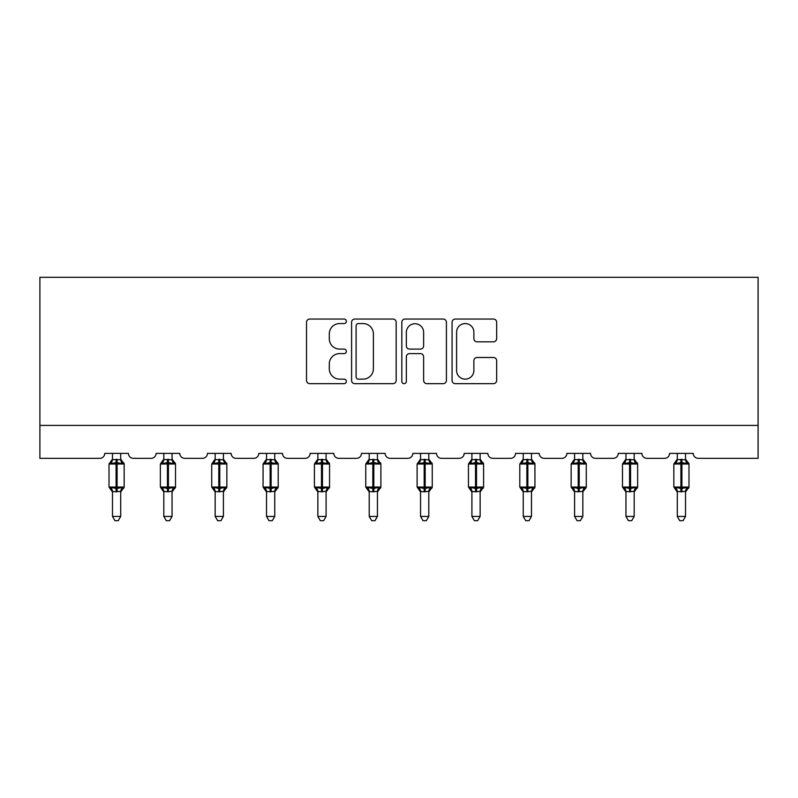 <?xml version="1.0" encoding="UTF-8"?>
<svg xmlns="http://www.w3.org/2000/svg" width="798" height="798" viewBox="0 0 798 798"><rect width="100%" height="100%" fill="white"/><g stroke="black" fill="none" stroke-linecap="round" stroke-linejoin="round"><path stroke-width="1.2" d="M346.342 321.305A2.264 2.264 0 0 0 344.078 319.05L309.754 319.05A3.232 3.232 0 0 0 306.522 322.282L306.522 380.437A3.232 3.232 0 0 0 309.754 383.668L344.078 383.668A2.264 2.264 0 0 0 346.342 381.404A2.264 2.264 0 0 0 344.078 379.14L339.639 379.14A10.334 10.334 0 0 1 329.295 368.806L329.295 363.958A10.334 10.334 0 0 1 339.639 353.614L344.078 353.614A2.264 2.264 0 0 0 346.342 351.359A2.264 2.264 0 0 0 344.078 349.095L339.639 349.095A10.334 10.334 0 0 1 329.295 338.751L329.295 333.913A10.334 10.334 0 0 1 339.639 323.569L344.078 323.569A2.264 2.264 0 0 0 346.342 321.305M493.423 341.823A3.232 3.232 0 0 0 496.655 338.591L496.655 322.282A3.232 3.232 0 0 0 493.423 319.05L455.299 319.05A3.232 3.232 0 0 0 452.067 322.282L452.067 380.437A3.232 3.232 0 0 0 455.299 383.668L493.423 383.668A3.232 3.232 0 0 0 496.655 380.437L496.655 360.726A3.232 3.232 0 0 0 493.423 357.494L477.104 357.494A3.232 3.232 0 0 0 473.872 360.726L473.872 370.501A8.638 8.638 0 0 1 465.234 379.14A8.638 8.638 0 0 1 456.586 370.501L456.586 332.217A8.638 8.638 0 0 1 465.234 323.569A8.638 8.638 0 0 1 473.872 332.217L473.872 338.591A3.232 3.232 0 0 0 477.104 341.823L493.423 341.823M758.1 425.414L758.1 277.295L39.9 277.295L39.9 458.331L99.8 458.331A4.938 4.938 0 0 0 104.738 453.394L128.438 453.394A4.938 4.938 0 0 0 133.376 458.331L151.151 458.331A4.938 4.938 0 0 0 156.089 453.394L179.789 453.394A4.938 4.938 0 0 0 184.727 458.331L202.502 458.331A4.938 4.938 0 0 0 207.44 453.394L231.131 453.394A4.938 4.938 0 0 0 236.068 458.331L253.844 458.331A4.938 4.938 0 0 0 258.781 453.394L282.482 453.394A4.938 4.938 0 0 0 287.42 458.331L305.195 458.331A4.938 4.938 0 0 0 310.133 453.394L333.833 453.394A4.938 4.938 0 0 0 338.771 458.331L356.536 458.331A4.938 4.938 0 0 0 361.474 453.394L385.175 453.394A4.938 4.938 0 0 0 390.112 458.331L407.888 458.331A4.938 4.938 0 0 0 412.825 453.394L436.526 453.394A4.938 4.938 0 0 0 441.464 458.331L459.229 458.331A4.938 4.938 0 0 0 464.167 453.394L487.867 453.394A4.938 4.938 0 0 0 492.805 458.331L510.58 458.331A4.938 4.938 0 0 0 515.518 453.394L539.219 453.394A4.938 4.938 0 0 0 544.156 458.331L561.932 458.331A4.938 4.938 0 0 0 566.869 453.394L590.56 453.394A4.938 4.938 0 0 0 595.498 458.331L613.273 458.331A4.938 4.938 0 0 0 618.211 453.394L641.911 453.394A4.938 4.938 0 0 0 646.849 458.331L664.624 458.331A4.938 4.938 0 0 0 669.562 453.394L693.263 453.394A4.938 4.938 0 0 0 698.2 458.331L758.1 458.331L758.1 425.414L39.9 425.414M396.177 322.282A3.232 3.232 0 0 0 392.945 319.05L354.821 319.05A3.232 3.232 0 0 0 351.589 322.282L351.589 380.437A3.232 3.232 0 0 0 354.821 383.668L392.945 383.668A3.232 3.232 0 0 0 396.177 380.437L396.177 322.282M405.055 319.05L443.179 319.05A3.232 3.232 0 0 1 446.411 322.282L446.411 380.437A3.232 3.232 0 0 1 443.179 383.668L426.87 383.668A3.232 3.232 0 0 1 423.638 380.437L423.638 356.846A3.232 3.232 0 0 0 420.406 353.614L409.583 353.614A3.232 3.232 0 0 0 406.352 356.846L406.352 381.404A2.264 2.264 0 0 1 404.087 383.668A2.264 2.264 0 0 1 401.823 381.404L401.823 322.282A3.232 3.232 0 0 1 405.055 319.05M358.372 323.569A2.264 2.264 0 0 0 356.108 325.833L356.108 376.875A2.264 2.264 0 0 0 358.372 379.14L363.06 379.14A10.334 10.334 0 0 0 373.394 368.806L373.394 333.913A10.334 10.334 0 0 0 363.06 323.569L358.372 323.569M423.638 332.377A8.638 8.638 0 0 0 414.99 323.729A8.638 8.638 0 0 0 406.352 332.377L406.352 345.863A3.232 3.232 0 0 0 409.583 349.095L420.406 349.095A3.232 3.232 0 0 0 423.638 345.863L423.638 332.377M112.478 516.426L120.707 516.426L118.234 520.705L114.952 520.705L112.478 516.426L112.478 491.448A3.621 3.451 180 0 0 110.573 488.426L111.281 487.369L116.099 488.526L116.099 487.049L117.087 487.049L117.087 462.531L121.904 463.688L123.082 462.461A1.646 1.646 0 0 1 124.159 464.007L109.017 464.007L109.017 487.049L116.099 487.049L116.099 462.531L111.281 463.688L110.573 462.631A3.621 3.451 0 0 0 112.478 459.588L120.707 459.758L120.707 453.394M120.707 516.426L120.707 491.299L116.099 491.787L116.099 488.526L117.087 488.526L117.087 487.049L124.159 487.049A1.646 1.646 0 0 1 123.082 488.595L120.707 491.997M120.707 491.468L120.707 491.468A3.621 3.451 180 0 1 122.603 488.426L121.904 487.369L117.087 488.526L117.087 491.787M116.099 491.787L112.478 491.468M112.478 453.394L112.478 459.608M111.281 463.688L111.77 462.281M121.904 463.688L120.707 459.758M120.707 491.299L121.904 487.369M112.478 491.299L111.281 487.369M163.819 516.426L172.049 516.426L169.585 520.705L166.293 520.705L163.819 516.426L163.819 491.448A3.621 3.451 180 0 0 161.924 488.426L162.632 487.369L167.44 488.526L167.44 487.049L168.428 487.049L168.428 462.531L173.246 463.688L174.433 462.461A1.646 1.646 0 0 1 175.51 464.007L160.368 464.007L160.368 487.049L167.44 487.049L167.44 462.531L162.632 463.688L161.924 462.631A3.621 3.451 0 0 0 163.819 459.588L172.059 459.758L172.049 453.394M172.049 516.426L172.059 491.299L167.44 491.787L167.44 488.526L168.428 488.526L168.428 487.049L175.51 487.049A1.646 1.646 0 0 1 174.433 488.595L172.049 491.997M172.049 491.468L172.049 491.468A3.621 3.451 180 0 1 173.954 488.426L173.246 487.369L168.428 488.526L168.428 491.787M167.44 491.787L163.819 491.468M163.819 453.394L163.819 459.608M162.632 463.688L163.111 462.281M173.246 463.688L172.059 459.758M172.059 491.299L173.246 487.369M163.819 491.299L162.632 487.369M215.171 516.426L223.4 516.426L220.926 520.705L217.645 520.705L215.171 516.426L215.171 491.448A3.621 3.451 180 0 0 213.266 488.426L213.974 487.369L218.792 488.526L218.792 487.049L219.779 487.049L219.779 462.531L224.597 463.688L225.774 462.461A1.646 1.646 0 0 1 226.851 464.007L211.719 464.007L211.719 487.049L218.792 487.049L218.792 462.531L213.974 463.688L213.266 462.631A3.621 3.451 0 0 0 215.171 459.588L223.4 459.758L223.4 453.394M223.4 516.426L223.4 491.299L218.792 491.787L218.792 488.526L219.779 488.526L219.779 487.049L226.851 487.049A1.646 1.646 0 0 1 225.774 488.595L223.4 491.997M223.4 491.468L223.4 491.468A3.621 3.451 180 0 1 225.305 488.426L224.597 487.369L219.779 488.526L219.779 491.787M218.792 491.787L215.171 491.468M215.171 453.394L215.171 459.608M213.974 463.688L214.463 462.281M224.597 463.688L223.4 459.758M223.4 491.299L224.597 487.369M215.171 491.299L213.974 487.369M266.522 516.426L274.751 516.426L272.278 520.705L268.986 520.705L266.522 516.426L266.522 491.448A3.621 3.451 180 0 0 264.617 488.426L265.325 487.369L270.143 488.526L270.143 487.049L271.13 487.049L271.13 462.531L275.938 463.688L277.125 462.461A1.646 1.646 0 0 1 278.203 464.007L263.061 464.007L263.061 487.049L270.143 487.049L270.143 462.531L265.325 463.688L264.617 462.631A3.621 3.451 0 0 0 266.522 459.588L274.751 459.758L274.751 453.394M274.751 516.426L274.751 491.299L270.143 491.787L270.143 488.526L271.13 488.526L271.13 487.049L278.203 487.049A1.646 1.646 0 0 1 277.125 488.595L274.751 491.997M274.751 491.468L274.751 491.468A3.621 3.451 180 0 1 276.647 488.426L275.938 487.369L271.13 488.526L271.13 491.787M270.143 491.787L266.522 491.468M266.522 453.394L266.522 459.608M265.325 463.688L265.804 462.281M275.938 463.688L274.751 459.758M274.751 491.299L275.938 487.369M266.512 491.299L265.325 487.369M317.863 516.426L326.093 516.426L323.619 520.705L320.337 520.705L317.863 516.426L317.863 491.448A3.621 3.451 180 0 0 315.968 488.426L316.666 487.369L321.484 488.526L321.484 487.049L322.472 487.049L322.472 462.531L327.29 463.688L328.467 462.461A1.646 1.646 0 0 1 329.554 464.007L314.412 464.007L314.412 487.049L321.484 487.049L321.484 462.531L316.666 463.688L315.968 462.631A3.621 3.451 0 0 0 317.863 459.588L326.093 459.758L326.093 453.394M326.093 516.426L326.093 491.299L321.484 491.787L321.484 488.526L322.472 488.526L322.472 487.049L329.554 487.049A1.646 1.646 0 0 1 328.467 488.595L326.093 491.997M326.093 491.468L326.093 491.468A3.621 3.451 180 0 1 327.998 488.426L327.29 487.369L322.472 488.526L322.472 491.787M321.484 491.787L317.863 491.468M317.863 453.394L317.863 459.608M316.666 463.688L317.155 462.281M327.29 463.688L326.093 459.758M326.093 491.299L327.29 487.369M317.863 491.299L316.666 487.369M369.215 516.426L377.444 516.426L374.97 520.705L371.678 520.705L369.215 516.426L369.215 491.448A3.621 3.451 180 0 0 367.309 488.426L368.018 487.369L372.836 488.526L372.836 487.049L373.823 487.049L373.823 462.531L378.631 463.688L379.818 462.461A1.646 1.646 0 0 1 380.895 464.007L365.753 464.007L365.753 487.049L372.836 487.049L372.836 462.531L368.018 463.688L367.309 462.631A3.621 3.451 0 0 0 369.215 459.588L377.444 459.758L377.444 453.394M377.444 516.426L377.444 491.299L372.836 491.787L372.836 488.526L373.823 488.526L373.823 487.049L380.895 487.049A1.646 1.646 0 0 1 379.818 488.595L377.444 491.997M377.444 491.468L377.444 491.468A3.621 3.451 180 0 1 379.339 488.426L378.631 487.369L373.823 488.526L373.823 491.787M372.836 491.787L369.215 491.468M369.215 453.394L369.215 459.608M368.018 463.688L368.506 462.281M378.631 463.688L377.444 459.758M377.444 491.299L378.631 487.369M369.205 491.299L368.018 487.369M420.556 516.426L428.785 516.426L426.322 520.705L423.03 520.705L420.556 516.426L420.556 491.448A3.621 3.451 180 0 0 418.661 488.426L419.369 487.369L424.177 488.526L424.177 487.049L425.164 487.049L425.164 462.531L429.982 463.688L431.159 462.461A1.646 1.646 0 0 1 432.247 464.007L417.105 464.007L417.105 487.049L424.177 487.049L424.177 462.531L419.369 463.688L418.661 462.631A3.621 3.451 0 0 0 420.556 459.588L428.795 459.758L428.785 453.394M428.785 516.426L428.795 491.299L424.177 491.787L424.177 488.526L425.164 488.526L425.164 487.049L432.247 487.049A1.646 1.646 0 0 1 431.159 488.595L428.785 491.997M428.785 491.468L428.785 491.468A3.621 3.451 180 0 1 430.691 488.426L429.982 487.369L425.164 488.526L425.164 491.787M424.177 491.787L420.556 491.468M420.556 453.394L420.556 459.608M419.369 463.688L419.848 462.281M429.982 463.688L428.795 459.758M428.795 491.299L429.982 487.369M420.556 491.299L419.369 487.369M471.907 516.426L480.137 516.426L477.663 520.705L474.381 520.705L471.907 516.426L471.907 491.448A3.621 3.451 180 0 0 470.002 488.426L470.71 487.369L475.528 488.526L475.528 487.049L476.516 487.049L476.516 462.531L481.334 463.688L482.511 462.461A1.646 1.646 0 0 1 483.588 464.007L468.446 464.007L468.446 487.049L475.528 487.049L475.528 462.531L470.71 463.688L470.002 462.631A3.621 3.451 0 0 0 471.907 459.588L480.137 459.758L480.137 453.394M480.137 516.426L480.137 491.299L475.528 491.787L475.528 488.526L476.516 488.526L476.516 487.049L483.588 487.049A1.646 1.646 0 0 1 482.511 488.595L480.137 491.997M480.137 491.468L480.137 491.468A3.621 3.451 180 0 1 482.032 488.426L481.334 487.369L476.516 488.526L476.516 491.787M475.528 491.787L471.907 491.468M471.907 453.394L471.907 459.608M470.71 463.688L471.199 462.281M481.334 463.688L480.137 459.758M480.137 491.299L481.334 487.369M471.907 491.299L470.71 487.369M523.249 516.426L531.478 516.426L529.014 520.705L525.722 520.705L523.249 516.426L523.249 491.448A3.621 3.451 180 0 0 521.353 488.426L522.062 487.369L526.87 488.526L526.87 487.049L527.857 487.049L527.857 462.531L532.675 463.688L533.862 462.461A1.646 1.646 0 0 1 534.939 464.007L519.797 464.007L519.797 487.049L526.87 487.049L526.87 462.531L522.062 463.688L521.353 462.631A3.621 3.451 0 0 0 523.249 459.588L531.488 459.758L531.478 453.394M531.478 516.426L531.488 491.299L526.87 491.787L526.87 488.526L527.857 488.526L527.857 487.049L534.939 487.049A1.646 1.646 0 0 1 533.862 488.595L531.478 491.997M531.478 491.468L531.478 491.468A3.621 3.451 180 0 1 533.383 488.426L532.675 487.369L527.857 488.526L527.857 491.787M526.87 491.787L523.249 491.468M523.249 453.394L523.249 459.608M522.062 463.688L522.54 462.281M532.675 463.688L531.488 459.758M531.488 491.299L532.675 487.369M523.249 491.299L522.062 487.369M574.6 516.426L582.829 516.426L580.355 520.705L577.074 520.705L574.6 516.426L574.6 491.448A3.621 3.451 180 0 0 572.695 488.426L573.403 487.369L578.221 488.526L578.221 487.049L579.208 487.049L579.208 462.531L584.026 463.688L585.203 462.461A1.646 1.646 0 0 1 586.281 464.007L571.149 464.007L571.149 487.049L578.221 487.049L578.221 462.531L573.403 463.688L572.695 462.631A3.621 3.451 0 0 0 574.6 459.588L582.829 459.758L582.829 453.394M582.829 516.426L582.829 491.299L578.221 491.787L578.221 488.526L579.208 488.526L579.208 487.049L586.281 487.049A1.646 1.646 0 0 1 585.203 488.595L582.829 491.997M582.829 491.468L582.829 491.468A3.621 3.451 180 0 1 584.735 488.426L584.026 487.369L579.208 488.526L579.208 491.787M578.221 491.787L574.6 491.468M574.6 453.394L574.6 459.608M573.403 463.688L573.892 462.281M584.026 463.688L582.829 459.758M582.829 491.299L584.026 487.369M574.6 491.299L573.403 487.369M625.951 516.426L634.181 516.426L631.707 520.705L628.415 520.705L625.951 516.426L625.951 491.448A3.621 3.451 180 0 0 624.046 488.426L624.754 487.369L629.572 488.526L629.572 487.049L630.56 487.049L630.56 462.531L635.368 463.688L636.555 462.461A1.646 1.646 0 0 1 637.632 464.007L622.49 464.007L622.49 487.049L629.572 487.049L629.572 462.531L624.754 463.688L624.046 462.631A3.621 3.451 0 0 0 625.951 459.588L634.181 459.758L634.181 453.394M634.181 516.426L634.181 491.299L629.572 491.787L629.572 488.526L630.56 488.526L630.56 487.049L637.632 487.049A1.646 1.646 0 0 1 636.555 488.595L634.181 491.997M634.181 491.468L634.181 491.468A3.621 3.451 180 0 1 636.076 488.426L635.368 487.369L630.56 488.526L630.56 491.787M629.572 491.787L625.951 491.468M625.951 453.394L625.951 459.608M624.754 463.688L625.233 462.281M635.368 463.688L634.181 459.758M634.181 491.299L635.368 487.369M625.941 491.299L624.754 487.369M677.293 516.426L685.522 516.426L683.048 520.705L679.766 520.705L677.293 516.426L677.293 491.448A3.621 3.451 180 0 0 675.397 488.426L676.096 487.369L680.913 488.526L680.913 487.049L681.901 487.049L681.901 462.531L686.719 463.688L687.896 462.461A1.646 1.646 0 0 1 688.983 464.007L673.841 464.007L673.841 487.049L680.913 487.049L680.913 462.531L676.096 463.688L675.397 462.631A3.621 3.451 0 0 0 677.293 459.588L685.522 459.758L685.522 453.394M685.522 516.426L685.522 491.299L680.913 491.787L680.913 488.526L681.901 488.526L681.901 487.049L688.983 487.049A1.646 1.646 0 0 1 687.896 488.595L685.522 491.997M685.522 491.468L685.522 491.468A3.621 3.451 180 0 1 687.427 488.426L686.719 487.369L681.901 488.526L681.901 491.787M680.913 491.787L677.293 491.468M677.293 453.394L677.293 459.608M676.096 463.688L676.584 462.281M686.719 463.688L685.522 459.758M685.522 491.299L686.719 487.369M677.293 491.299L676.096 487.369M117.087 459.269L117.087 462.531L116.099 462.531L116.099 459.269M122.603 462.631A3.621 3.451 0 0 1 120.707 459.588M168.428 459.269L168.428 462.531L167.44 462.531L167.44 459.269M173.954 462.631A3.621 3.451 0 0 1 172.049 459.588M219.779 459.269L219.779 462.531L218.792 462.531L218.792 459.269M225.305 462.631A3.621 3.451 0 0 1 223.4 459.588M271.13 459.269L271.13 462.531L270.143 462.531L270.143 459.269M276.647 462.631A3.621 3.451 0 0 1 274.751 459.588M322.472 459.269L322.472 462.531L321.484 462.531L321.484 459.269M327.998 462.631A3.621 3.451 0 0 1 326.093 459.588M373.823 459.269L373.823 462.531L372.836 462.531L372.836 459.269M379.339 462.631A3.621 3.451 0 0 1 377.444 459.588M425.164 459.269L425.164 462.531L424.177 462.531L424.177 459.269M430.691 462.631A3.621 3.451 0 0 1 428.785 459.588M476.516 459.269L476.516 462.531L475.528 462.531L475.528 459.269M482.032 462.631A3.621 3.451 0 0 1 480.137 459.588M527.857 459.269L527.857 462.531L526.87 462.531L526.87 459.269M533.383 462.631A3.621 3.451 0 0 1 531.478 459.588M579.208 459.269L579.208 462.531L578.221 462.531L578.221 459.269M584.735 462.631A3.621 3.451 0 0 1 582.829 459.588M630.56 459.269L630.56 462.531L629.572 462.531L629.572 459.269M636.076 462.631A3.621 3.451 0 0 1 634.181 459.588M681.901 459.269L681.901 462.531L680.913 462.531L680.913 459.269M687.427 462.631A3.621 3.451 0 0 1 685.522 459.588M124.159 487.049L124.159 464.007M112.478 491.997L109.017 487.049M112.478 459.059L109.017 464.007M123.082 462.461L120.707 459.059M175.51 487.049L175.51 464.007M163.819 491.997L160.368 487.049M163.819 459.059L160.368 464.007M174.433 462.461L172.049 459.059M226.851 487.049L226.851 464.007M215.171 491.997L211.719 487.049M215.171 459.059L211.719 464.007M225.774 462.461L223.4 459.059M278.203 487.049L278.203 464.007M266.522 491.997L263.061 487.049M266.522 459.059L263.061 464.007M277.125 462.461L274.751 459.059M329.554 487.049L329.554 464.007M317.863 491.997L314.412 487.049M317.863 459.059L314.412 464.007M328.467 462.461L326.093 459.059M380.895 487.049L380.895 464.007M369.215 491.997L365.753 487.049M369.215 459.059L365.753 464.007M379.818 462.461L377.444 459.059M432.247 487.049L432.247 464.007M420.556 491.997L417.105 487.049M420.556 459.059L417.105 464.007M431.159 462.461L428.785 459.059M483.588 487.049L483.588 464.007M471.907 491.997L468.446 487.049M471.907 459.059L468.446 464.007M482.511 462.461L480.137 459.059M534.939 487.049L534.939 464.007M523.249 491.997L519.797 487.049M523.249 459.059L519.797 464.007M533.862 462.461L531.478 459.059M586.281 487.049L586.281 464.007M574.6 491.997L571.149 487.049M574.6 459.059L571.149 464.007M585.203 462.461L582.829 459.059M637.632 487.049L637.632 464.007M625.951 491.997L622.49 487.049M625.951 459.059L622.49 464.007M636.555 462.461L634.181 459.059M688.983 487.049L688.983 464.007M677.293 491.997L673.841 487.049M677.293 459.059L673.841 464.007M687.896 462.461L685.522 459.059"/></g></svg>
